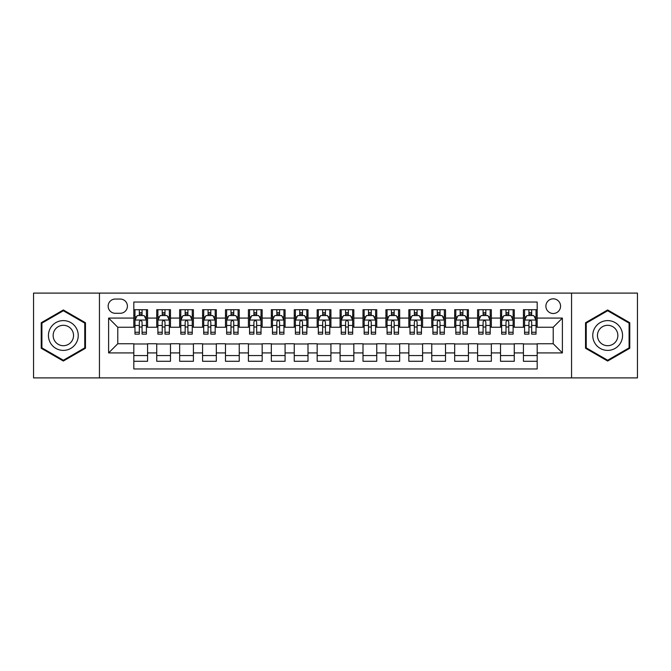 <?xml version="1.0" encoding="UTF-8"?>
<svg xmlns="http://www.w3.org/2000/svg" width="671" height="671" viewBox="0 0 671 671"><rect width="100%" height="100%" fill="white"/><g stroke="black" fill="none" stroke-linecap="round" stroke-linejoin="round"><path stroke-width="1.01" d="M553.223 298.83A7.331 7.331 0 0 0 545.892 306.161A7.331 7.331 0 0 0 553.223 313.5A7.331 7.331 0 0 0 560.562 306.161A7.331 7.331 0 0 0 553.223 298.83M571.558 377.899L637.45 377.899L637.45 293.101L571.558 293.101L571.558 377.899L99.442 377.899L99.442 293.101L33.55 293.101L33.55 377.899L99.442 377.899M537.186 309.717L523.43 309.717L523.43 318.079L514.263 318.079L514.263 327.247L523.43 327.247L523.43 318.079M514.263 318.079L514.263 309.717L500.516 309.717L500.516 318.079L491.348 318.079L491.348 327.247L500.516 327.247L500.516 318.079M491.348 318.079L491.348 309.717L477.593 309.717L477.593 318.079L468.425 318.079L468.425 327.247L477.593 327.247L477.593 318.079M468.425 318.079L468.425 309.717L454.678 309.717L454.678 318.079L445.51 318.079L445.51 327.247L454.678 327.247L454.678 318.079M445.51 318.079L445.51 309.717L431.755 309.717L431.755 318.079L422.587 318.079L422.587 327.247L431.755 327.247L431.755 318.079M422.587 318.079L422.587 309.717L408.84 309.717L408.84 318.079L399.673 318.079L399.673 327.247L408.84 327.247L408.84 318.079M399.673 318.079L399.673 309.717L385.917 309.717L385.917 318.079L376.75 318.079L376.75 327.247L385.917 327.247L385.917 318.079M376.75 318.079L376.75 309.717L363.003 309.717L363.003 318.079L353.835 318.079L353.835 327.247L363.003 327.247L363.003 318.079M353.835 318.079L353.835 309.717L340.08 309.717L340.08 318.079L330.92 318.079L330.92 327.247L340.08 327.247L340.08 318.079M330.92 318.079L330.92 309.717L317.165 309.717L317.165 318.079L307.997 318.079L307.997 327.247L317.165 327.247L317.165 318.079M307.997 318.079L307.997 309.717L294.25 309.717L294.25 318.079L285.083 318.079L285.083 327.247L294.25 327.247L294.25 318.079M285.083 318.079L285.083 309.717L271.327 309.717L271.327 318.079L262.16 318.079L262.16 327.247L271.327 327.247L271.327 318.079M262.16 318.079L262.16 309.717L248.413 309.717L248.413 318.079L239.245 318.079L239.245 327.247L248.413 327.247L248.413 318.079M239.245 318.079L239.245 309.717L225.49 309.717L225.49 318.079L216.322 318.079L216.322 327.247L225.49 327.247L225.49 318.079M216.322 318.079L216.322 309.717L202.575 309.717L202.575 318.079L193.407 318.079L193.407 327.247L202.575 327.247L202.575 318.079M193.407 318.079L193.407 309.717L179.652 309.717L179.652 318.079L170.484 318.079L170.484 327.247L179.652 327.247L179.652 318.079M170.484 318.079L170.484 309.717L156.737 309.717L156.737 327.247L147.57 327.247L147.57 309.717L133.814 309.717M133.814 361.283L147.57 361.283L147.57 343.753L156.737 343.753L156.737 361.283L170.484 361.283L170.484 343.753L179.652 343.753L179.652 352.921L170.484 352.921M179.652 352.921L179.652 361.283L193.407 361.283L193.407 343.753L202.575 343.753L202.575 352.921L193.407 352.921M202.575 352.921L202.575 361.283L216.322 361.283L216.322 343.753L225.49 343.753L225.49 352.921L216.322 352.921M225.49 352.921L225.49 361.283L239.245 361.283L239.245 343.753L248.413 343.753L248.413 352.921L239.245 352.921M248.413 352.921L248.413 361.283L262.16 361.283L262.16 343.753L271.327 343.753L271.327 352.921L262.16 352.921M271.327 352.921L271.327 361.283L285.083 361.283L285.083 343.753L294.25 343.753L294.25 352.921L285.083 352.921M294.25 352.921L294.25 361.283L307.997 361.283L307.997 343.753L317.165 343.753L317.165 352.921L307.997 352.921M317.165 352.921L317.165 361.283L330.92 361.283L330.92 343.753L340.08 343.753L340.08 352.921L330.92 352.921M340.08 352.921L340.08 361.283L353.835 361.283L353.835 343.753L363.003 343.753L363.003 352.921L353.835 352.921M363.003 352.921L363.003 361.283L376.75 361.283L376.75 343.753L385.917 343.753L385.917 352.921L376.75 352.921M385.917 352.921L385.917 361.283L399.673 361.283L399.673 343.753L408.84 343.753L408.84 352.921L399.673 352.921M408.84 352.921L408.84 361.283L422.587 361.283L422.587 343.753L431.755 343.753L431.755 352.921L422.587 352.921M431.755 352.921L431.755 361.283L445.51 361.283L445.51 343.753L454.678 343.753L454.678 352.921L445.51 352.921M454.678 352.921L454.678 361.283L468.425 361.283L468.425 343.753L477.593 343.753L477.593 352.921L468.425 352.921M477.593 352.921L477.593 361.283L491.348 361.283L491.348 343.753L500.516 343.753L500.516 352.921L491.348 352.921M500.516 352.921L500.516 361.283L514.263 361.283L514.263 343.753L523.43 343.753L523.43 352.921L514.263 352.921M115.253 313.273L120.294 313.273A7.104 7.104 0 0 0 127.398 306.161A7.104 7.104 0 0 0 120.294 299.056L115.253 299.056A7.104 7.104 0 0 0 108.148 306.161A7.104 7.104 0 0 0 115.253 313.273M571.558 293.101L99.442 293.101M537.186 318.079L537.186 302.042L133.814 302.042L133.814 327.247L117.777 327.247L117.777 343.753L133.814 343.753L133.814 368.958L537.186 368.958L537.186 343.753L553.223 343.753L553.223 327.247L537.186 327.247L537.186 318.079L562.39 318.079L562.39 352.921L537.186 352.921M133.814 352.921L108.61 352.921L108.61 318.079L133.814 318.079M523.43 352.921L523.43 361.283L537.186 361.283M133.814 315.445L134.963 315.445M139.316 315.445L142.067 315.445M146.421 315.445L147.57 315.445M133.814 327.02L134.963 327.02M139.316 327.02L142.067 327.02M146.421 327.02L147.57 327.02M133.814 343.98L147.57 343.98M133.814 355.555L147.57 355.555M156.737 327.02L157.886 327.02M162.239 327.02L164.991 327.02M169.344 327.02L170.484 327.02M156.737 315.445L157.886 315.445M162.239 315.445L164.991 315.445M169.344 315.445L170.484 315.445M156.737 343.98L170.484 343.98M156.737 355.555L170.484 355.555M179.652 343.98L193.407 343.98M179.652 355.555L193.407 355.555M179.652 315.445L180.801 315.445M185.154 315.445L187.905 315.445M192.258 315.445L193.407 315.445M179.652 327.02L180.801 327.02M185.154 327.02L187.905 327.02M192.258 327.02L193.407 327.02M202.575 343.98L216.322 343.98M202.575 355.555L216.322 355.555M202.575 315.445L203.716 315.445M208.077 315.445L210.82 315.445M215.181 315.445L216.322 315.445M202.575 327.02L203.716 327.02M208.077 327.02L210.82 327.02M215.181 327.02L216.322 327.02M225.49 343.98L239.245 343.98M225.49 355.555L239.245 355.555M225.49 315.445L226.639 315.445M230.992 315.445L233.743 315.445M238.096 315.445L239.245 315.445M225.49 327.02L226.639 327.02M230.992 327.02L233.743 327.02M238.096 327.02L239.245 327.02M248.413 343.98L262.16 343.98M248.413 355.555L262.16 355.555M248.413 315.445L249.553 315.445M253.906 315.445L256.657 315.445M261.019 315.445L262.16 315.445M248.413 327.02L249.553 327.02M253.906 327.02L256.657 327.02M261.019 327.02L262.16 327.02M271.327 343.98L285.083 343.98M271.327 355.555L285.083 355.555M271.327 315.445L272.476 315.445M276.829 315.445L279.581 315.445M283.934 315.445L285.083 315.445M271.327 327.02L272.476 327.02M276.829 327.02L279.581 327.02M283.934 327.02L285.083 327.02M294.25 343.98L307.997 343.98M294.25 355.555L307.997 355.555M294.25 315.445L295.391 315.445M299.744 315.445L302.495 315.445M306.848 315.445L307.997 315.445M294.25 327.02L295.391 327.02M299.744 327.02L302.495 327.02M306.848 327.02L307.997 327.02M317.165 343.98L330.92 343.98M317.165 355.555L330.92 355.555M317.165 315.445L318.314 315.445M322.667 315.445L325.418 315.445M329.771 315.445L330.92 315.445M317.165 327.02L318.314 327.02M322.667 327.02L325.418 327.02M329.771 327.02L330.92 327.02M340.08 343.98L353.835 343.98M340.08 355.555L353.835 355.555M340.08 315.445L341.229 315.445M345.582 315.445L348.333 315.445M352.686 315.445L353.835 315.445M340.08 327.02L341.229 327.02M345.582 327.02L348.333 327.02M352.686 327.02L353.835 327.02M363.003 343.98L376.75 343.98M363.003 355.555L376.75 355.555M363.003 315.445L364.152 315.445M368.505 315.445L371.256 315.445M375.609 315.445L376.75 315.445M363.003 327.02L364.152 327.02M368.505 327.02L371.256 327.02M375.609 327.02L376.75 327.02M385.917 343.98L399.673 343.98M385.917 355.555L399.673 355.555M385.917 315.445L387.066 315.445M391.419 315.445L394.171 315.445M398.524 315.445L399.673 315.445M385.917 327.02L387.066 327.02M391.419 327.02L394.171 327.02M398.524 327.02L399.673 327.02M408.84 343.98L422.587 343.98M408.84 355.555L422.587 355.555M408.84 315.445L409.981 315.445M414.342 315.445L417.094 315.445M421.447 315.445L422.587 315.445M408.84 327.02L409.981 327.02M414.342 327.02L417.094 327.02M421.447 327.02L422.587 327.02M431.755 343.98L445.51 343.98M431.755 355.555L445.51 355.555M431.755 315.445L432.904 315.445M437.257 315.445L440.008 315.445M444.361 315.445L445.51 315.445M431.755 327.02L432.904 327.02M437.257 327.02L440.008 327.02M444.361 327.02L445.51 327.02M454.678 343.98L468.425 343.98M454.678 355.555L468.425 355.555M454.678 315.445L455.819 315.445M460.18 315.445L462.923 315.445M467.284 315.445L468.425 315.445M454.678 327.02L455.819 327.02M460.18 327.02L462.923 327.02M467.284 327.02L468.425 327.02M477.593 343.98L491.348 343.98M477.593 355.555L491.348 355.555M477.593 315.445L478.742 315.445M483.095 315.445L485.846 315.445M490.199 315.445L491.348 315.445M477.593 327.02L478.742 327.02M483.095 327.02L485.846 327.02M490.199 327.02L491.348 327.02M500.516 343.98L514.263 343.98M500.516 355.555L514.263 355.555M500.516 315.445L501.656 315.445M506.009 315.445L508.761 315.445M513.114 315.445L514.263 315.445M500.516 327.02L501.656 327.02M506.009 327.02L508.761 327.02M513.114 327.02L514.263 327.02M523.43 343.98L537.186 343.98M523.43 355.555L537.186 355.555M523.43 315.445L524.579 315.445M528.933 315.445L531.684 315.445M536.037 315.445L537.186 315.445M523.43 327.02L524.579 327.02M528.933 327.02L531.684 327.02M536.037 327.02L537.186 327.02M117.777 327.247L108.61 318.079M117.777 343.753L108.61 352.921M562.39 318.079L553.223 327.247M562.39 352.921L553.223 343.753M63.342 361.04L85.46 348.266L85.46 322.734L63.342 309.96L41.225 322.734L41.225 348.266L63.342 361.04M629.775 322.734L607.658 309.96L585.54 322.734L585.54 348.266L607.658 361.04L629.775 348.266L629.775 322.734M142.067 312.694L139.316 312.694M146.421 332.254L142.067 332.254L142.067 334.124L146.421 334.124L146.421 320.142L144.131 315.563L137.253 315.563L134.963 320.142L134.963 334.124L139.316 334.124L139.316 332.254L134.963 332.254M134.963 320.142L134.963 309.717M146.421 320.142L146.421 309.717M139.316 315.563L139.316 309.717M142.067 309.717L142.067 315.563M142.067 332.254L142.067 321.862C141.153 320.101 140.239 320.101 139.316 321.862L139.316 332.254M63.342 320.604A14.896 14.896 0 0 0 48.446 335.5A14.896 14.896 0 0 0 63.342 350.396A14.896 14.896 0 0 0 78.239 335.5A14.896 14.896 0 0 0 63.342 320.604M63.342 325.301A10.199 10.199 0 0 0 53.143 335.5A10.199 10.199 0 0 0 63.342 345.699A10.199 10.199 0 0 0 73.542 335.5A10.199 10.199 0 0 0 63.342 325.301M84.772 347.872L63.342 360.243L41.912 347.872L41.912 323.128L63.342 310.757L84.772 323.128L84.772 347.872M594.758 328.052A14.896 14.896 0 0 0 600.21 348.4A14.896 14.896 0 0 0 620.558 342.948A14.896 14.896 0 0 0 615.106 322.6A14.896 14.896 0 0 0 594.758 328.052M598.826 330.4A10.199 10.199 0 0 0 602.558 344.332A10.199 10.199 0 0 0 616.49 340.6A10.199 10.199 0 0 0 612.757 326.668A10.199 10.199 0 0 0 598.826 330.4M629.088 323.128L629.088 347.872L607.658 360.243L586.228 347.872L586.228 323.128L607.658 310.757L629.088 323.128M164.991 312.694L162.239 312.694M169.344 332.254L164.991 332.254L164.991 334.124L169.344 334.124L169.344 320.142L167.054 315.563L160.176 315.563L157.886 320.142L157.886 334.124L162.239 334.124L162.239 332.254L157.886 332.254M157.886 320.142L157.886 309.717M169.344 320.142L169.344 309.717M162.239 315.563L162.239 309.717M164.991 309.717L164.991 315.563M164.991 332.254L164.991 321.862C164.068 320.101 163.154 320.101 162.239 321.862L162.239 332.254M187.905 312.694L185.154 312.694M192.258 332.254L187.905 332.254L187.905 334.124L192.258 334.124L192.258 320.142L189.968 315.563L183.091 315.563L180.801 320.142L180.801 334.124L185.154 334.124L185.154 332.254L180.801 332.254M180.801 320.142L180.801 309.717M192.258 320.142L192.258 309.717M185.154 315.563L185.154 309.717M187.905 309.717L187.905 315.563M187.905 332.254L187.905 321.862C186.991 320.101 186.077 320.101 185.154 321.862L185.154 332.254M210.82 312.694L208.077 312.694M215.181 332.254L210.82 332.254L210.82 334.124L215.181 334.124L215.181 320.142L212.883 315.563L206.014 315.563L203.716 320.142L203.716 334.124L208.077 334.124L208.077 332.254L203.716 332.254M203.716 320.142L203.716 309.717M215.181 320.142L215.181 309.717M208.077 315.563L208.077 309.717M210.82 309.717L210.82 315.563M210.82 332.254L210.82 321.862C209.906 320.101 208.991 320.101 208.077 321.862L208.077 332.254M233.743 312.694L230.992 312.694M238.096 332.254L233.743 332.254L233.743 334.124L238.096 334.124L238.096 320.142L235.806 315.563L228.928 315.563L226.639 320.142L226.639 334.124L230.992 334.124L230.992 332.254L226.639 332.254M226.639 320.142L226.639 309.717M238.096 320.142L238.096 309.717M230.992 315.563L230.992 309.717M233.743 309.717L233.743 315.563M233.743 332.254L233.743 321.862C232.829 320.101 231.906 320.101 230.992 321.862L230.992 332.254M256.657 312.694L253.906 312.694M261.019 332.254L256.657 332.254L256.657 334.124L261.019 334.124L261.019 320.142L258.721 315.563L251.851 315.563L249.553 320.142L249.553 334.124L253.906 334.124L253.906 332.254L249.553 332.254M249.553 320.142L249.553 309.717M261.019 320.142L261.019 309.717M253.906 315.563L253.906 309.717M256.657 309.717L256.657 315.563M256.657 332.254L256.657 321.862C255.743 320.101 254.829 320.101 253.906 321.862L253.906 332.254M279.581 312.694L276.829 312.694M283.934 332.254L279.581 332.254L279.581 334.124L283.934 334.124L283.934 320.142L281.644 315.563L274.766 315.563L272.476 320.142L272.476 334.124L276.829 334.124L276.829 332.254L272.476 332.254M272.476 320.142L272.476 309.717M283.934 320.142L283.934 309.717M276.829 315.563L276.829 309.717M279.581 309.717L279.581 315.563M279.581 332.254L279.581 321.862C278.666 320.101 277.744 320.101 276.829 321.862L276.829 332.254M302.495 312.694L299.744 312.694M306.848 332.254L302.495 332.254L302.495 334.124L306.848 334.124L306.848 320.142L304.559 315.563L297.681 315.563L295.391 320.142L295.391 334.124L299.744 334.124L299.744 332.254L295.391 332.254M295.391 320.142L295.391 309.717M306.848 320.142L306.848 309.717M299.744 315.563L299.744 309.717M302.495 309.717L302.495 315.563M302.495 332.254L302.495 321.862C301.581 320.101 300.667 320.101 299.744 321.862L299.744 332.254M325.418 312.694L322.667 312.694M329.771 332.254L325.418 332.254L325.418 334.124L329.771 334.124L329.771 320.142L327.482 315.563L320.604 315.563L318.314 320.142L318.314 334.124L322.667 334.124L322.667 332.254L318.314 332.254M318.314 320.142L318.314 309.717M329.771 320.142L329.771 309.717M322.667 315.563L322.667 309.717M325.418 309.717L325.418 315.563M325.418 332.254L325.418 321.862C324.504 320.101 323.581 320.101 322.667 321.862L322.667 332.254M348.333 312.694L345.582 312.694M352.686 332.254L348.333 332.254L348.333 334.124L352.686 334.124L352.686 320.142L350.396 315.563L343.518 315.563L341.229 320.142L341.229 334.124L345.582 334.124L345.582 332.254L341.229 332.254M341.229 320.142L341.229 309.717M352.686 320.142L352.686 309.717M345.582 315.563L345.582 309.717M348.333 309.717L348.333 315.563M348.333 332.254L348.333 321.862C347.419 320.101 346.504 320.101 345.582 321.862L345.582 332.254M371.256 312.694L368.505 312.694M375.609 332.254L371.256 332.254L371.256 334.124L375.609 334.124L375.609 320.142L373.319 315.563L366.441 315.563L364.152 320.142L364.152 334.124L368.505 334.124L368.505 332.254L364.152 332.254M364.152 320.142L364.152 309.717M375.609 320.142L375.609 309.717M368.505 315.563L368.505 309.717M371.256 309.717L371.256 315.563M371.256 332.254L371.256 321.862C370.333 320.101 369.419 320.101 368.505 321.862L368.505 332.254M394.171 312.694L391.419 312.694M398.524 332.254L394.171 332.254L394.171 334.124L398.524 334.124L398.524 320.142L396.234 315.563L389.356 315.563L387.066 320.142L387.066 334.124L391.419 334.124L391.419 332.254L387.066 332.254M387.066 320.142L387.066 309.717M398.524 320.142L398.524 309.717M391.419 315.563L391.419 309.717M394.171 309.717L394.171 315.563M394.171 332.254L394.171 321.862C393.256 320.101 392.342 320.101 391.419 321.862L391.419 332.254M417.094 312.694L414.342 312.694M421.447 332.254L417.094 332.254L417.094 334.124L421.447 334.124L421.447 320.142L419.149 315.563L412.279 315.563L409.981 320.142L409.981 334.124L414.342 334.124L414.342 332.254L409.981 332.254M409.981 320.142L409.981 309.717M421.447 320.142L421.447 309.717M414.342 315.563L414.342 309.717M417.094 309.717L417.094 315.563M417.094 332.254L417.094 321.862C416.171 320.101 415.257 320.101 414.342 321.862L414.342 332.254M440.008 312.694L437.257 312.694M444.361 332.254L440.008 332.254L440.008 334.124L444.361 334.124L444.361 320.142L442.072 315.563L435.194 315.563L432.904 320.142L432.904 334.124L437.257 334.124L437.257 332.254L432.904 332.254M432.904 320.142L432.904 309.717M444.361 320.142L444.361 309.717M437.257 315.563L437.257 309.717M440.008 309.717L440.008 315.563M440.008 332.254L440.008 321.862C439.094 320.101 438.18 320.101 437.257 321.862L437.257 332.254M462.923 312.694L460.18 312.694M467.284 332.254L462.923 332.254L462.923 334.124L467.284 334.124L467.284 320.142L464.986 315.563L458.117 315.563L455.819 320.142L455.819 334.124L460.18 334.124L460.18 332.254L455.819 332.254M455.819 320.142L455.819 309.717M467.284 320.142L467.284 309.717M460.18 315.563L460.18 309.717M462.923 309.717L462.923 315.563M462.923 332.254L462.923 321.862C462.009 320.101 461.094 320.101 460.18 321.862L460.18 332.254M485.846 312.694L483.095 312.694M490.199 332.254L485.846 332.254L485.846 334.124L490.199 334.124L490.199 320.142L487.909 315.563L481.032 315.563L478.742 320.142L478.742 334.124L483.095 334.124L483.095 332.254L478.742 332.254M478.742 320.142L478.742 309.717M490.199 320.142L490.199 309.717M483.095 315.563L483.095 309.717M485.846 309.717L485.846 315.563M485.846 332.254L485.846 321.862C484.932 320.101 484.009 320.101 483.095 321.862L483.095 332.254M508.761 312.694L506.009 312.694M513.114 332.254L508.761 332.254L508.761 334.124L513.114 334.124L513.114 320.142L510.824 315.563L503.946 315.563L501.656 320.142L501.656 334.124L506.009 334.124L506.009 332.254L501.656 332.254M501.656 320.142L501.656 309.717M513.114 320.142L513.114 309.717M506.009 315.563L506.009 309.717M508.761 309.717L508.761 315.563M508.761 332.254L508.761 321.862C507.846 320.101 506.932 320.101 506.009 321.862L506.009 332.254M531.684 312.694L528.933 312.694M536.037 332.254L531.684 332.254L531.684 334.124L536.037 334.124L536.037 320.142L533.747 315.563L526.869 315.563L524.579 320.142L524.579 334.124L528.933 334.124L528.933 332.254L524.579 332.254M524.579 320.142L524.579 309.717M536.037 320.142L536.037 309.717M528.933 315.563L528.933 309.717M531.684 309.717L531.684 315.563M531.684 332.254L531.684 321.862C530.769 320.101 529.847 320.101 528.933 321.862L528.933 332.254M156.737 352.921L147.57 352.921M156.737 318.079L147.57 318.079M146.362 320.033L135.022 320.033M134.963 316.821L136.624 316.821M144.76 316.821L146.421 316.821M139.316 325.46L134.963 325.46M146.421 325.46L142.067 325.46M142.067 314.154L139.316 314.154M169.285 320.033L157.937 320.033M157.886 316.821L159.547 316.821M167.683 316.821L169.344 316.821M162.239 325.46L157.886 325.46M169.344 325.46L164.991 325.46M164.991 314.154L162.239 314.154M192.2 320.033L180.86 320.033M180.801 316.821L182.462 316.821M190.598 316.821L192.258 316.821M185.154 325.46L180.801 325.46M192.258 325.46L187.905 325.46M187.905 314.154L185.154 314.154M215.123 320.033L203.774 320.033M203.716 316.821L205.376 316.821M213.521 316.821L215.181 316.821M208.077 325.46L203.716 325.46M215.181 325.46L210.82 325.46M210.82 314.154L208.077 314.154M238.037 320.033L226.697 320.033M226.639 316.821L228.299 316.821M236.435 316.821L238.096 316.821M230.992 325.46L226.639 325.46M238.096 325.46L233.743 325.46M233.743 314.154L230.992 314.154M260.96 320.033L249.612 320.033M249.553 316.821L251.214 316.821M259.35 316.821L261.019 316.821M253.906 325.46L249.553 325.46M261.019 325.46L256.657 325.46M256.657 314.154L253.906 314.154M283.875 320.033L272.535 320.033M272.476 316.821L274.137 316.821M282.273 316.821L283.934 316.821M276.829 325.46L272.476 325.46M283.934 325.46L279.581 325.46M279.581 314.154L276.829 314.154M306.798 320.033L295.45 320.033M295.391 316.821L297.052 316.821M305.188 316.821L306.848 316.821M299.744 325.46L295.391 325.46M306.848 325.46L302.495 325.46M302.495 314.154L299.744 314.154M329.713 320.033L318.364 320.033M318.314 316.821L319.975 316.821M328.111 316.821L329.771 316.821M322.667 325.46L318.314 325.46M329.771 325.46L325.418 325.46M325.418 314.154L322.667 314.154M352.636 320.033L341.287 320.033M341.229 316.821L342.889 316.821M351.025 316.821L352.686 316.821M345.582 325.46L341.229 325.46M352.686 325.46L348.333 325.46M348.333 314.154L345.582 314.154M375.55 320.033L364.202 320.033M364.152 316.821L365.812 316.821M373.948 316.821L375.609 316.821M368.505 325.46L364.152 325.46M375.609 325.46L371.256 325.46M371.256 314.154L368.505 314.154M398.465 320.033L387.125 320.033M387.066 316.821L388.727 316.821M396.863 316.821L398.524 316.821M391.419 325.46L387.066 325.46M398.524 325.46L394.171 325.46M394.171 314.154L391.419 314.154M421.388 320.033L410.04 320.033M409.981 316.821L411.65 316.821M419.786 316.821L421.447 316.821M414.342 325.46L409.981 325.46M421.447 325.46L417.094 325.46M417.094 314.154L414.342 314.154M444.303 320.033L432.963 320.033M432.904 316.821L434.565 316.821M442.701 316.821L444.361 316.821M437.257 325.46L432.904 325.46M444.361 325.46L440.008 325.46M440.008 314.154L437.257 314.154M467.226 320.033L455.877 320.033M455.819 316.821L457.479 316.821M465.624 316.821L467.284 316.821M460.18 325.46L455.819 325.46M467.284 325.46L462.923 325.46M462.923 314.154L460.18 314.154M490.14 320.033L478.8 320.033M478.742 316.821L480.402 316.821M488.538 316.821L490.199 316.821M483.095 325.46L478.742 325.46M490.199 325.46L485.846 325.46M485.846 314.154L483.095 314.154M513.063 320.033L501.715 320.033M501.656 316.821L503.317 316.821M511.453 316.821L513.114 316.821M506.009 325.46L501.656 325.46M513.114 325.46L508.761 325.46M508.761 314.154L506.009 314.154M535.978 320.033L524.638 320.033M524.579 316.821L526.24 316.821M534.376 316.821L536.037 316.821M528.933 325.46L524.579 325.46M536.037 325.46L531.684 325.46M531.684 314.154L528.933 314.154"/></g></svg>
